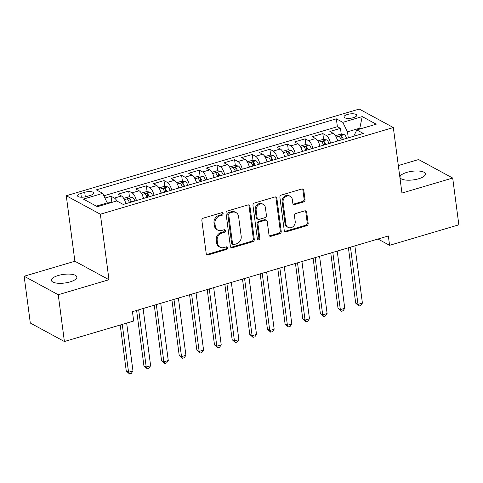 <?xml version="1.0" encoding="UTF-8"?>
<svg xmlns="http://www.w3.org/2000/svg" width="483" height="483" viewBox="0 0 483 483"><rect width="100%" height="100%" fill="white"/><g stroke="black" fill="none" stroke-linecap="round" stroke-linejoin="round"><path stroke-width="0.72" d="M223.134 213.619A1.377 1.177 118.5 0 0 221.751 212.695L203.343 218.141A1.968 1.678 118.5 0 0 201.858 220.489L206.211 253.551A1.968 1.678 118.5 0 0 208.185 254.879L226.587 249.433A1.377 1.177 118.5 0 0 226.249 246.861L223.871 247.568A6.303 5.373 118.5 0 1 220.091 247.23A6.303 5.373 118.5 0 1 217.549 243.329L217.187 240.57A6.303 5.373 118.5 0 1 221.957 233.054L224.341 232.347A1.377 1.177 118.5 0 0 224.003 229.775L221.619 230.482A6.303 5.373 118.5 0 1 217.839 230.143A6.303 5.373 118.5 0 1 215.303 226.243L214.941 223.49A6.303 5.373 118.5 0 1 219.711 215.967L222.089 215.267A1.377 1.177 118.5 0 0 223.134 213.619M217.839 230.143L216.921 229.642A6.303 5.373 118.5 0 1 214.38 225.742L214.017 222.989A6.303 5.373 118.5 0 1 218.787 215.472L221.166 214.766A1.377 1.177 118.5 0 0 222.047 212.647M206.585 254.438A1.968 1.678 118.5 0 0 207.261 254.378L225.67 248.932A1.377 1.177 118.5 0 0 226.545 246.813M220.091 247.23L219.167 246.728A6.303 5.373 118.5 0 1 216.632 242.828L216.263 240.075A6.303 5.373 118.5 0 1 221.033 232.552L223.418 231.852A1.377 1.177 118.5 0 0 224.299 229.727M406.801 172.389A12.842 4.347 -7.5 0 0 399.972 177.261A12.842 4.347 -7.5 0 0 418.598 178.782A12.842 4.347 -7.5 0 0 425.432 173.91A12.842 4.347 -7.5 0 0 406.801 172.389M58.244 275.503A12.842 4.347 -7.5 0 0 51.409 280.382A12.842 4.347 -7.5 0 0 70.035 281.903A12.842 4.347 -7.5 0 0 76.869 277.025A12.842 4.347 -7.5 0 0 58.244 275.503M347.416 114.489A6.418 2.174 -7.5 0 0 344.005 116.928A6.418 2.174 -7.5 0 0 353.315 117.689A6.418 2.174 -7.5 0 0 356.732 115.25A6.418 2.174 -7.5 0 0 347.416 114.489M303.535 201.954A1.968 1.678 118.5 0 0 305.027 199.606L303.801 190.326A1.968 1.678 118.5 0 0 301.827 189.004L281.39 195.054A1.968 1.678 118.5 0 0 279.899 197.402L284.252 230.463A1.968 1.678 118.5 0 0 286.226 231.792L306.663 225.742A1.968 1.678 118.5 0 0 308.154 223.394L306.681 212.188A1.968 1.678 118.5 0 0 304.707 210.866L295.958 213.45A1.968 1.678 118.5 0 0 294.467 215.798L295.198 221.359A5.265 4.492 118.5 0 1 293.096 226.612A5.265 4.492 118.5 0 1 288.055 227.36A5.265 4.492 118.5 0 1 285.93 224.1L283.068 202.335A5.265 4.492 118.5 0 1 285.169 197.076A5.265 4.492 118.5 0 1 290.211 196.327A5.265 4.492 118.5 0 1 292.336 199.588L292.813 203.216A1.968 1.678 118.5 0 0 294.787 204.544L303.535 201.954L302.612 201.453A1.968 1.678 118.5 0 0 304.103 199.105L302.883 189.831A1.968 1.678 118.5 0 0 302.503 188.944M401.953 193.049L452.692 178.04L458.85 224.824L389.582 245.322L388.35 235.964L132.445 311.668L133.676 321.026L64.402 341.517L58.244 294.733L108.983 279.723L100.361 214.223L393.325 127.548L401.953 193.049M249.928 206.265A1.968 1.678 118.5 0 0 247.954 204.943L227.511 210.993A1.968 1.678 118.5 0 0 226.02 213.341L230.373 246.402A1.968 1.678 118.5 0 0 232.347 247.731L252.79 241.681A1.968 1.678 118.5 0 0 254.281 239.333L249.928 206.265L249.005 205.77A1.968 1.678 118.5 0 0 248.624 204.883M254.45 203.023L274.893 196.973A1.968 1.678 118.5 0 1 276.868 198.296L281.221 231.363A1.968 1.678 118.5 0 1 279.729 233.712L270.981 236.302A1.968 1.678 118.5 0 1 269.007 234.973L267.238 221.564A1.968 1.678 118.5 0 0 265.264 220.242L259.462 221.957A1.968 1.678 118.5 0 0 257.97 224.305L259.812 238.27A1.377 1.177 118.5 0 1 257.385 238.988L252.959 205.372A1.968 1.678 118.5 0 1 254.45 203.023M341.97 139.732L341.837 138.736M341.252 134.256L340.479 128.375L329.889 131.509L333.252 133.332L326.188 135.421A8.024 3.194 73.5 0 1 330.535 143.113M324.322 144.954L324.19 143.958M323.598 139.478L322.825 133.598L312.235 136.731L315.604 138.555L308.54 140.644A8.024 3.194 73.5 0 1 312.881 148.335M306.675 150.177L306.542 149.181M305.95 144.695L305.178 138.82L294.588 141.954L297.951 143.777L290.893 145.866A8.024 3.194 73.5 0 1 295.234 153.558M289.027 155.393L288.894 154.403M288.303 149.917L287.53 144.043L276.94 147.176L280.303 148.999L273.245 151.088A8.024 3.194 73.5 0 1 277.586 158.78M271.374 160.616L271.247 159.619M270.655 155.14L269.882 149.265L259.293 152.399L262.655 154.222L255.598 156.311A8.024 3.194 73.5 0 1 259.939 164.003M253.726 165.838L253.599 164.842M253.007 160.362L252.235 154.482L241.645 157.615L245.008 159.438L237.95 161.527A8.024 3.194 73.5 0 1 242.291 169.219M236.078 171.06L235.946 170.064M235.36 165.584L234.587 159.704L223.997 162.837L227.36 164.661L220.296 166.75A8.024 3.194 73.5 0 1 224.643 174.441M218.431 176.283L218.298 175.287M217.706 170.801L216.933 164.926L206.344 168.06L209.713 169.883L202.649 171.972A8.024 3.194 73.5 0 1 206.99 179.664M200.783 181.499L200.65 180.509M200.059 176.023L199.286 170.149L188.696 173.282L192.059 175.106L185.001 177.195A8.024 3.194 73.5 0 1 189.342 184.886M183.135 186.722L183.003 185.726M182.411 181.246L181.638 175.371L171.048 178.505L174.411 180.328L167.353 182.411A8.024 3.194 73.5 0 1 171.694 190.109M165.482 191.944L165.355 190.948M164.763 186.468L163.991 180.588L153.401 183.721L156.764 185.544L149.706 187.633A8.024 3.194 73.5 0 1 154.047 195.325M147.834 197.167L147.707 196.17M147.116 191.691L146.343 185.81L135.753 188.944L139.116 190.767L132.058 192.856A8.024 3.194 73.5 0 1 136.399 200.548M130.187 202.389L130.054 201.393M129.468 196.907L128.695 191.033L118.106 194.166L121.468 195.989A8.024 3.194 73.5 0 1 125.809 203.681M86.554 196.533L90.436 195.38A6.219 2.107 -7.5 0 0 93.744 193.019A6.219 2.107 -7.5 0 0 84.724 192.282L80.842 193.435A6.219 2.107 -7.5 0 0 77.528 195.796A6.219 2.107 -7.5 0 0 86.554 196.533M100.361 214.223L66.268 195.736L359.231 109.061L393.325 127.548M340.479 128.375L337.388 126.703L336.355 118.842L96.334 189.855L102.782 193.351L107.564 203.675M336.355 118.842L342.803 122.344L362.22 116.596L376.227 124.191L356.81 129.939L363.258 133.435L123.237 204.442L116.789 200.946L97.379 206.688L83.372 199.093L102.782 193.351M111.821 202.129L111.042 196.255L114.405 198.078A8.024 3.194 73.5 0 1 116.964 201.043M128.695 191.033L132.058 192.856M146.343 185.81L149.706 187.633M163.991 180.588L167.353 182.411M181.638 175.371L185.001 177.195M199.286 170.149L202.649 171.972M216.933 164.926L220.296 166.75M234.587 159.704L237.95 161.527M252.235 154.482L255.598 156.311M269.882 149.265L273.245 151.088M287.53 144.043L290.893 145.866M305.178 138.82L308.54 140.644M322.825 133.598L326.188 135.421M337.388 126.703L103.972 195.76M111.042 196.255L105.083 198.018M359.938 129.009L359.829 128.17L347.476 131.829L348.273 137.866M107.455 202.836L96.334 206.126M108.983 279.723L74.889 261.237L24.15 276.246L58.244 294.733M24.15 276.246L30.308 323.036L64.402 341.517M452.692 178.04L418.598 159.553L398.33 165.548M74.889 261.237L66.268 195.736M377.978 239.031L389.582 245.322M360.867 128.738L359.829 128.17L362.22 116.596M354.202 136.115L354.111 135.421L356.81 129.939M143.457 198.459A8.024 3.194 -106.5 0 0 139.116 190.767M161.105 193.242A8.024 3.194 -106.5 0 0 156.764 185.544M178.752 188.02A8.024 3.194 -106.5 0 0 174.411 180.328M196.406 182.797A8.024 3.194 -106.5 0 0 192.059 175.106M214.054 177.575A8.024 3.194 -106.5 0 0 209.713 169.883M231.701 172.353A8.024 3.194 -106.5 0 0 227.36 164.661M249.349 167.136A8.024 3.194 -106.5 0 0 245.008 159.438M266.996 161.914A8.024 3.194 -106.5 0 0 262.655 154.222M284.644 156.691A8.024 3.194 -106.5 0 0 280.303 148.999M302.298 151.469A8.024 3.194 -106.5 0 0 297.951 143.777M319.945 146.246A8.024 3.194 -106.5 0 0 315.604 138.555M337.593 141.03A8.024 3.194 -106.5 0 0 333.252 133.332M347.476 131.829L342.803 122.344M230.753 247.284A1.968 1.678 118.5 0 0 231.429 247.23L251.866 241.18A1.968 1.678 118.5 0 0 253.358 238.831L249.005 205.77M229.757 212.997A1.377 1.177 118.5 0 0 228.713 214.645L232.534 243.667A1.377 1.177 118.5 0 0 233.917 244.591L236.429 243.849A6.303 5.373 118.5 0 0 241.198 236.332L238.584 216.493A6.303 5.373 118.5 0 0 236.042 212.592A6.303 5.373 118.5 0 0 232.269 212.254L229.757 212.997L228.833 212.496A1.377 1.177 118.5 0 0 227.789 214.144L228.713 214.645M233.09 244.519L232.166 244.018A1.377 1.177 118.5 0 1 231.611 243.166L227.789 214.144M236.042 212.592L235.124 212.091A6.303 5.373 118.5 0 0 231.345 211.753L232.269 212.254M228.833 212.496L231.345 211.753M269.387 235.855A1.968 1.678 118.5 0 0 270.057 235.801L278.806 233.211A1.968 1.678 118.5 0 0 280.297 230.862L275.944 197.801A1.968 1.678 118.5 0 0 275.564 196.913M266.447 220.345L265.523 219.85A1.968 1.678 118.5 0 0 264.346 219.741L258.538 221.462A1.968 1.678 118.5 0 0 257.053 223.81L258.888 237.769L259.812 238.27M257.548 239.459A1.377 1.177 118.5 0 0 258.888 237.769M265.409 207.654A5.265 4.492 118.5 0 0 263.283 204.394A5.265 4.492 118.5 0 0 258.242 205.136A5.265 4.492 118.5 0 0 256.141 210.395L257.149 218.062A1.968 1.678 118.5 0 0 259.123 219.385L264.925 217.67A1.968 1.678 118.5 0 0 266.417 215.321L265.409 207.654M263.283 204.394L262.366 203.892A5.265 4.492 118.5 0 0 257.318 204.635A5.265 4.492 118.5 0 0 255.217 209.894L256.141 210.395M257.946 219.282L257.022 218.781A1.968 1.678 118.5 0 1 256.225 217.561L255.217 209.894M293.193 204.098A1.968 1.678 118.5 0 0 293.863 204.043L302.612 201.453M290.211 196.327L289.287 195.832A5.265 4.492 118.5 0 0 284.245 196.575A5.265 4.492 118.5 0 0 282.144 201.834L283.068 202.335M288.055 227.36L287.131 226.859A5.265 4.492 118.5 0 1 285.012 223.599L282.144 201.834M284.632 231.345A1.968 1.678 118.5 0 0 285.302 231.291L305.745 225.241A1.968 1.678 118.5 0 0 307.236 222.892L305.757 211.687A1.968 1.678 118.5 0 0 305.377 210.805M112.485 202.22L111.241 202.057L107.498 203.162M120.201 325.011L126.262 371.022L128.563 372.266L132.976 370.962L126.673 323.097M122.259 324.401L128.563 372.266L129.516 373.939L126.262 371.022M132.976 370.962L131.279 373.413L129.516 373.939M125.242 201.719A5.319 2.113 73.5 0 1 126.093 203.597M123.684 198.374L128.889 196.835L132.493 197.312A5.319 2.113 73.5 0 1 134.92 200.988M136.617 310.436L143.91 365.8L146.21 367.05L150.624 365.74L143.089 308.516M131.563 201.979A5.319 2.113 -106.5 0 0 129.867 198.905C128.406 198.422 127.705 198.634 127.747 199.533A5.319 2.113 73.5 0 1 129.444 202.606M129.867 198.905L130.217 201.598A2.711 1.075 73.5 0 1 130.555 202.28M138.675 309.826L146.21 367.05L147.164 368.716L143.91 365.8M150.624 365.74L148.927 368.191L147.164 368.716M142.89 196.496A5.319 2.113 73.5 0 1 143.741 198.374M141.338 193.152L146.536 191.612L150.147 192.089A5.319 2.113 73.5 0 1 152.568 195.766M154.27 305.214L161.557 360.578L163.858 361.827L168.271 360.523L160.736 303.3M149.211 196.756A5.319 2.113 -106.5 0 0 147.514 193.689C146.059 193.206 145.353 193.411 145.395 194.311A5.319 2.113 73.5 0 1 147.098 197.384M147.514 193.689L147.864 196.382A2.711 1.075 73.5 0 1 148.203 197.058M156.329 304.604L163.858 361.827L164.812 363.494L161.557 360.578M168.271 360.523L166.581 362.968L164.812 363.494M160.537 191.274A5.319 2.113 73.5 0 1 161.388 193.158M158.985 187.929L164.184 186.39L167.794 186.867A5.319 2.113 73.5 0 1 170.215 190.544M171.918 299.991L179.205 355.355L181.511 356.605L185.919 355.301L178.39 298.077M166.864 191.534A5.319 2.113 -106.5 0 0 165.162 188.467C163.707 187.984 163 188.189 163.043 189.094A5.319 2.113 73.5 0 1 164.745 192.162M165.162 188.467L165.518 191.159A2.711 1.075 73.5 0 1 165.85 191.836M173.977 299.382L181.511 356.605L182.459 358.271L179.205 355.355M185.919 355.301L184.228 357.752L182.459 358.271M178.185 186.052A5.319 2.113 73.5 0 1 179.042 187.935M176.633 182.707L181.831 181.167L185.442 181.65A5.319 2.113 73.5 0 1 187.863 185.321M189.565 294.769L196.853 350.133L199.159 351.382L203.572 350.078L196.038 292.855M184.512 186.317A5.319 2.113 -106.5 0 0 182.809 183.244C181.354 182.761 180.648 182.972 180.69 183.872A5.319 2.113 73.5 0 1 182.393 186.939M182.809 183.244L183.166 185.937A2.711 1.075 73.5 0 1 183.498 186.613M191.624 294.159L199.159 351.382L200.113 353.049L196.853 350.133M203.572 350.078L201.876 352.53L200.113 353.049M195.838 180.835A5.319 2.113 73.5 0 1 196.69 182.713M194.281 177.484L199.485 175.951L203.089 176.428A5.319 2.113 73.5 0 1 205.51 180.105M207.213 289.546L214.5 344.916L216.807 346.166L221.22 344.856L213.685 287.633M202.16 181.095A5.319 2.113 -106.5 0 0 200.457 178.022C199.002 177.539 198.296 177.75 198.338 178.65A5.319 2.113 73.5 0 1 200.04 181.723M200.457 178.022L200.813 180.714A2.711 1.075 73.5 0 1 201.145 181.391M209.272 288.943L216.807 346.166L217.761 347.832L214.5 344.916M221.22 344.856L219.524 347.307L217.761 347.832M213.486 175.613A5.319 2.113 73.5 0 1 214.337 177.49M211.928 172.268L217.133 170.728L220.737 171.205A5.319 2.113 73.5 0 1 223.158 174.882M224.861 284.33L232.154 339.694L234.454 340.944L238.868 339.64L231.333 282.416M219.807 175.872A5.319 2.113 -106.5 0 0 218.105 172.799C216.65 172.316 215.943 172.528 215.992 173.427A5.319 2.113 73.5 0 1 217.688 176.5M218.105 172.799L218.461 175.492A2.711 1.075 73.5 0 1 218.793 176.174M226.919 283.72L234.454 340.944L235.408 342.61L232.154 339.694M238.868 339.64L237.171 342.085L235.408 342.61M231.134 170.39A5.319 2.113 73.5 0 1 231.985 172.268M229.576 167.046L234.78 165.506L238.385 165.983A5.319 2.113 73.5 0 1 240.812 169.66M242.508 279.108L249.802 334.471L252.102 335.721L256.515 334.417L248.98 277.194M237.455 170.65A5.319 2.113 -106.5 0 0 235.758 167.583C234.297 167.1 233.597 167.305 233.639 168.205A5.319 2.113 73.5 0 1 235.336 171.278M235.758 167.583L236.109 170.276A2.711 1.075 73.5 0 1 236.447 170.952M244.567 278.498L252.102 335.721L253.056 337.388L249.802 334.471M256.515 334.417L254.819 336.862L253.056 337.388M248.781 165.168A5.319 2.113 73.5 0 1 249.633 167.052M247.23 161.823L252.428 160.284L256.038 160.761A5.319 2.113 73.5 0 1 258.459 164.437M260.162 273.885L267.449 329.249L269.749 330.499L274.163 329.195L266.628 271.971M255.102 165.434A5.319 2.113 -106.5 0 0 253.406 162.36C251.951 161.877 251.245 162.083 251.287 162.988A5.319 2.113 73.5 0 1 252.989 166.055M253.406 162.36L253.756 165.053A2.711 1.075 73.5 0 1 254.094 165.729M262.221 273.275L269.749 330.499L270.703 332.165L267.449 329.249M274.163 329.195L272.472 331.646L270.703 332.165M266.429 159.945A5.319 2.113 73.5 0 1 267.28 161.829M264.877 156.601L270.075 155.061L273.686 155.544A5.319 2.113 73.5 0 1 276.107 159.215M277.81 268.663L285.097 324.027L287.403 325.276L291.81 323.972L284.282 266.749M272.756 160.211A5.319 2.113 -106.5 0 0 271.054 157.138C269.599 156.655 268.892 156.866 268.934 157.766A5.319 2.113 73.5 0 1 270.637 160.833M271.054 157.138L271.41 159.831A2.711 1.075 73.5 0 1 271.742 160.507M279.868 268.053L287.403 325.276L288.351 326.943L285.097 324.027M291.81 323.972L290.12 326.423L288.351 326.943M284.076 154.729A5.319 2.113 73.5 0 1 284.934 156.607M282.525 151.378L287.723 149.845L291.334 150.322A5.319 2.113 73.5 0 1 293.755 153.999M295.457 263.44L302.744 318.81L305.051 320.06L309.464 318.75L301.929 261.526M290.404 154.989A5.319 2.113 -106.5 0 0 288.701 151.916C287.246 151.433 286.54 151.644 286.582 152.543A5.319 2.113 73.5 0 1 288.285 155.617M288.701 151.916L289.057 154.608A2.711 1.075 73.5 0 1 289.389 155.291M297.516 262.837L305.051 320.06L306.005 321.726L302.744 318.81M309.464 318.75L307.768 321.201L306.005 321.726M301.73 149.507A5.319 2.113 73.5 0 1 302.581 151.384M300.172 146.162L305.377 144.622L308.981 145.099A5.319 2.113 73.5 0 1 311.402 148.776M313.105 258.224L320.392 313.588L322.698 314.838L327.112 313.533L319.577 256.31M308.051 149.766A5.319 2.113 -106.5 0 0 306.349 146.693C304.894 146.216 304.187 146.421 304.23 147.321A5.319 2.113 73.5 0 1 305.932 150.394M306.349 146.693L306.705 149.392A2.711 1.075 73.5 0 1 307.037 150.068M315.164 257.614L322.698 314.838L323.652 316.504L320.392 313.588M327.112 313.533L325.415 315.979L323.652 316.504M319.378 144.284A5.319 2.113 73.5 0 1 320.229 146.162M317.82 140.939L323.024 139.4L326.629 139.877A5.319 2.113 73.5 0 1 329.05 143.554M330.752 253.001L338.046 308.365L340.346 309.615L344.759 308.311L337.225 251.088M325.699 144.544A5.319 2.113 -106.5 0 0 323.996 141.477C322.541 140.994 321.835 141.199 321.883 142.099A5.319 2.113 73.5 0 1 323.58 145.172M323.996 141.477L324.353 144.169A2.711 1.075 73.5 0 1 324.685 144.846M332.811 252.392L340.346 309.615L341.3 311.281L338.046 308.365M344.759 308.311L343.063 310.762L341.3 311.281M337.025 139.062A5.319 2.113 73.5 0 1 337.877 140.945M335.468 135.717L340.672 134.177L344.276 134.654A5.319 2.113 73.5 0 1 346.703 138.331M348.4 247.779L355.693 303.143L357.994 304.393L362.407 303.089L354.872 245.865M343.347 139.327A5.319 2.113 -106.5 0 0 341.65 136.254C340.189 135.771 339.489 135.983 339.531 136.882A5.319 2.113 73.5 0 1 341.227 139.949M341.65 136.254L342 138.947A2.711 1.075 73.5 0 1 342.338 139.623M350.459 247.169L357.994 304.393L358.947 306.059L355.693 303.143M362.407 303.089L360.71 305.54L358.947 306.059M121.468 195.989L114.405 198.078M81.337 197.215L80.842 193.435M85.322 196.841L84.724 192.282M218.787 215.472L219.711 215.967M214.017 222.989L214.941 223.49M214.38 225.742L215.303 226.243M223.418 231.852L224.341 232.347M221.033 232.552L221.957 233.054M216.263 240.075L217.187 240.57M216.632 242.828L217.549 243.329M225.67 248.932L226.587 249.433M207.261 254.378L208.185 254.879M221.166 214.766L222.089 215.267M253.358 238.831L254.281 239.333M251.866 241.18L252.79 241.681M231.429 247.23L232.347 247.731M231.611 243.166L232.534 243.667M275.944 197.801L276.868 198.296M280.297 230.862L281.221 231.363M278.806 233.211L279.729 233.712M270.057 235.801L270.981 236.302M264.346 219.741L265.264 220.242M258.538 221.462L259.462 221.957M257.053 223.81L257.97 224.305M256.225 217.561L257.149 218.062M293.863 204.043L294.787 204.544M285.012 223.599L285.93 224.1M305.757 211.687L306.681 212.188M307.236 222.892L308.154 223.394M305.745 225.241L306.663 225.742M285.302 231.291L286.226 231.792M302.883 189.831L303.801 190.326M304.103 199.105L305.027 199.606M132.402 197.299L124.397 199.666M150.056 192.077L142.044 194.444M167.704 186.855L159.692 189.227M185.351 181.632L177.346 184.005M202.999 176.416L194.993 178.782M220.646 171.193L212.641 173.56M238.294 165.971L230.288 168.338M255.948 160.748L247.936 163.121M273.595 155.526L265.584 157.899M291.243 150.31L283.237 152.676M308.891 145.087L300.885 147.454M326.538 139.865L318.532 142.231M344.186 134.642L336.18 137.015"/></g></svg>
